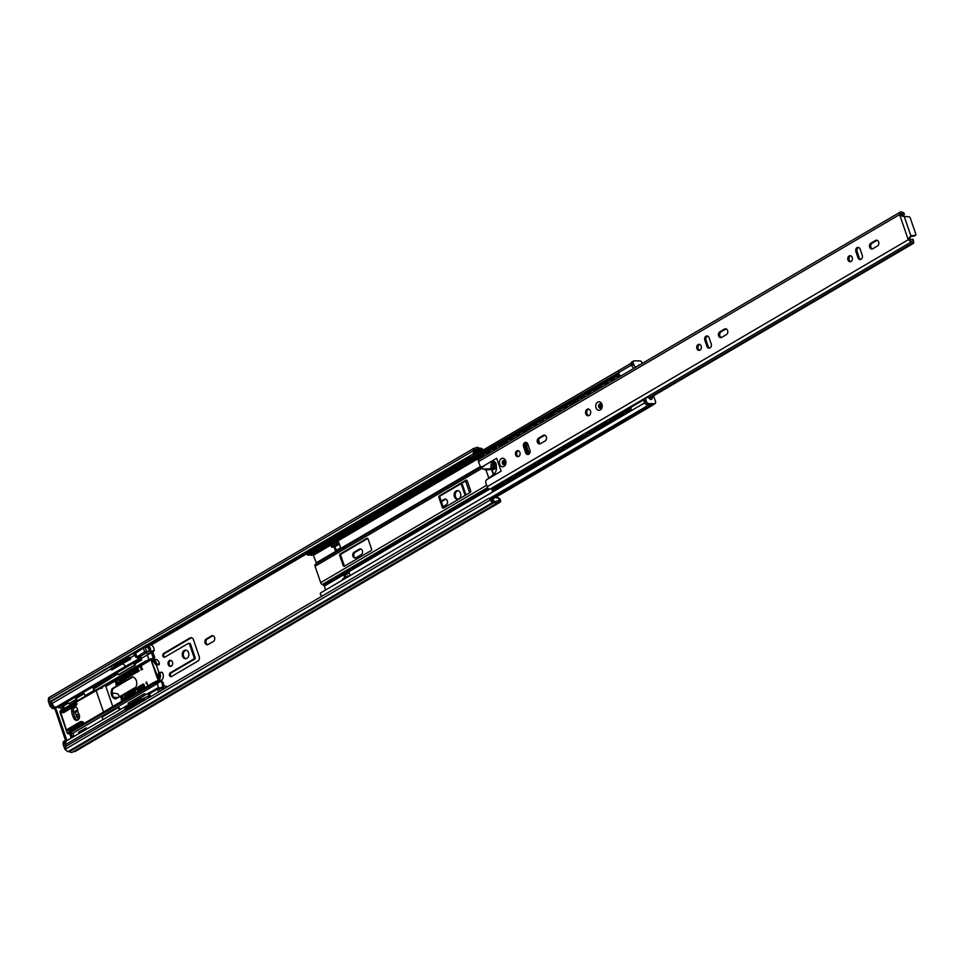 <?xml version="1.0" encoding="UTF-8"?>
<svg xmlns="http://www.w3.org/2000/svg" width="964" height="964" viewBox="0 0 964 964"><rect width="100%" height="100%" fill="white"/><g stroke="black" fill="none" stroke-linecap="round" stroke-linejoin="round"><path stroke-width="1.45" d="M213.369 641.434A3.025 2.326 -89.7 0 0 214.538 637.433A3.025 2.326 -89.7 0 0 212.429 635.65A3.025 2.326 -89.7 0 0 211.465 635.915L206.272 638.963A3.025 2.326 -89.7 0 0 204.946 642.349A3.025 2.326 -89.7 0 0 207.2 644.747A3.025 2.326 -89.7 0 0 208.176 644.482L213.369 641.434M170.857 666.305A3.025 2.326 90.3 0 1 169.266 664.606A3.025 2.326 90.3 0 1 170.893 660.4M172.484 662.099A3.025 2.326 -89.7 0 0 170.375 660.316A3.025 2.326 -89.7 0 0 168.23 664.594A3.025 2.326 -89.7 0 0 170.339 666.377A3.025 2.326 -89.7 0 0 172.484 662.099M186.04 658.689A4.302 3.314 90.3 0 1 183.57 656.207A4.302 3.314 90.3 0 1 186.1 650.182M188.57 652.664A4.302 3.314 -89.7 0 0 185.582 650.122A4.302 3.314 -89.7 0 0 182.533 656.207A4.302 3.314 -89.7 0 0 185.522 658.737A4.302 3.314 -89.7 0 0 188.57 652.664M443.103 506.666L446.175 504.859A3.025 2.326 -89.7 0 0 447.356 500.858A3.025 2.326 -89.7 0 0 445.248 499.075A3.025 2.326 -89.7 0 0 444.271 499.34L441.199 501.147M361.211 554.71A3.025 2.326 -89.7 0 0 362.38 550.697A3.025 2.326 -89.7 0 0 360.271 548.914A3.025 2.326 -89.7 0 0 359.307 549.191L354.113 552.227A3.025 2.326 -89.7 0 0 352.788 555.626A3.025 2.326 -89.7 0 0 355.041 558.023A3.025 2.326 -89.7 0 0 356.017 557.758L361.211 554.71M457.948 499.183A4.302 3.314 90.3 0 1 455.466 496.713A4.302 3.314 90.3 0 1 457.996 490.676M460.479 493.158A4.302 3.314 -89.7 0 0 457.478 490.628A4.302 3.314 -89.7 0 0 454.43 496.701A4.302 3.314 -89.7 0 0 457.43 499.244A4.302 3.314 -89.7 0 0 460.479 493.158M498.991 500.906L497.484 500.894A2.289 1.338 59.6 0 0 497.05 501.003A2.289 1.338 59.6 0 0 496.785 501.244A3.229 1.88 -120.4 0 1 496.424 501.581A3.229 1.88 -120.4 0 1 494.484 501.232A2.289 1.338 59.6 0 0 493.532 500.87L492.447 500.858A1.072 0.627 -120.4 0 1 491.411 499.882L491.122 499.015L490.086 499.015L490.387 499.87A2.687 1.567 59.6 0 0 492.953 502.34L494.315 502.449A4.844 2.82 59.6 0 0 497.243 502.979A4.844 2.82 59.6 0 0 497.786 502.473L499.497 502.377A2.687 1.567 59.6 0 0 500.015 502.244A2.687 1.567 59.6 0 0 500.376 499.93L500.352 499.87A3.494 2.687 -89.7 0 0 497.918 497.81L496.894 497.81A3.494 2.687 90.3 0 1 499.328 499.87L499.34 499.93A1.072 0.627 -120.4 0 1 498.991 500.906M207.718 644.675A3.025 2.326 90.3 0 1 205.935 642.024A3.025 2.326 90.3 0 1 207.308 638.963L212.502 635.927A3.025 2.326 90.3 0 1 212.948 635.722M171.363 676.608A2.024 1.554 90.3 0 1 171.255 672.872L194.583 659.195A1.35 1.036 -89.7 0 0 195.102 657.412L190.535 644.157A1.35 1.036 -89.7 0 0 189.607 643.362L188.57 643.362A1.35 1.036 90.3 0 1 189.498 644.157L194.065 657.4A1.35 1.036 90.3 0 1 193.547 659.183L170.23 672.86A2.024 1.554 -89.7 0 0 171.496 676.547L197.933 661.039A3.362 2.591 -89.7 0 0 199.235 656.58L193.403 639.65A3.362 2.591 -89.7 0 0 191.065 637.674A3.362 2.591 -89.7 0 0 189.98 637.975L163.555 653.484A2.024 1.554 -89.7 0 0 164.82 657.159L188.137 643.482A1.35 1.036 90.3 0 1 188.57 643.362M164.687 657.231A2.024 1.554 90.3 0 1 164.579 653.484L191.017 637.975A3.362 2.591 90.3 0 1 191.583 637.746M465.974 494.942L462.431 484.651A1.35 1.036 -89.7 0 0 461.503 483.868L460.78 483.856M441.367 501.654L445.308 499.352A3.025 2.326 90.3 0 1 445.766 499.159M355.559 557.951A3.025 2.326 90.3 0 1 353.788 555.3A3.025 2.326 90.3 0 1 355.15 552.239L360.343 549.191A3.025 2.326 90.3 0 1 360.789 548.998M497.147 497.81L497.05 496.677A3.494 2.687 -89.7 0 0 497.34 496.327M493.544 500.87L492.881 498.942M460.708 483.904A1.35 1.036 90.3 0 1 461.407 484.651L465.118 495.448M469.649 492.785L465.6 481.036M495.821 497.207L496.424 497.858A3.494 2.687 90.3 0 1 496.894 497.81M73.445 751.595L74.662 751.595A2.687 1.567 59.6 0 0 75.18 751.462L500.015 502.244M494.315 502.449L69.48 751.667A4.844 2.82 59.6 0 0 72.408 752.197L497.243 502.979M65.672 746.787L64.407 743.148L65.178 740.689L63.359 741.617L63.022 743.967L64.769 749.052L67.48 751.583L69.468 751.667L494.05 502.34M490.086 499.015L488.724 498.34L65.769 746.449L65.54 749.088A2.687 1.567 59.6 0 0 68.107 751.559L69.203 751.559M483.145 450.068A2.687 1.567 59.6 0 0 480.867 448.272L479.084 448.152A4.844 2.82 59.6 0 0 476.156 447.621A4.844 2.82 59.6 0 0 475.613 448.127L474.324 448.224A2.687 1.567 59.6 0 0 473.806 448.356A2.687 1.567 59.6 0 0 473.445 450.67L474.77 451.538L474.481 450.682A1.072 0.627 -120.4 0 1 474.83 449.706L475.915 449.706A2.289 1.338 59.6 0 0 476.361 449.598A2.289 1.338 59.6 0 0 476.614 449.357A3.229 1.88 -120.4 0 1 476.975 449.019A3.229 1.88 -120.4 0 1 478.927 449.369A2.289 1.338 59.6 0 0 479.867 449.73L481.373 449.742A1.072 0.627 -120.4 0 1 482.325 450.55M49.477 697.454A2.687 1.567 59.6 0 0 48.959 697.587A2.687 1.567 59.6 0 0 48.598 699.888L48.899 700.756L51.297 701.431L474.252 453.321L50.261 701.431M473.216 453.309L473.734 451.526M474.77 451.538L474.252 453.321M488.724 498.34L491.122 499.015M473.661 453.658A5.266 3.061 -120.4 0 0 474.348 454.249L476.011 454.261M472.794 454.177A6.881 4.001 59.6 0 0 474.083 455.382M469.396 456.165A6.881 4.001 59.6 0 0 470.685 457.382M646.073 403.53L644.241 403.085L320.409 593.041L320.361 594.607A4.808 2.796 59.6 0 0 322.554 595.812M649.158 404.772L489.652 498.34M652.351 404.796A2.434 1.422 59.6 0 0 653.363 404.796A2.434 1.422 59.6 0 0 653.737 404.362M313.083 554.469L316.276 562.783A1.072 0.627 -120.4 0 1 316.168 563.687L315.288 564.35A2.289 1.338 59.6 0 0 315.059 566.266L320.699 582.63A2.289 1.338 59.6 0 0 322.241 584.558L323.591 585.232A1.072 0.627 -120.4 0 1 324.314 586.136L325.603 589.884M339.34 544.082L338.713 542.274L336.255 542.624L331.062 545.672L331.568 547.142L333.893 547.154L339.087 544.118A2.024 1.181 59.6 0 0 339.34 544.082L340.617 547.793L335.424 550.842L334.147 547.118A2.024 1.181 -120.4 0 1 333.893 547.154M350.149 575.484L349.064 572.339L343.871 575.375L344.702 577.785M336.279 550.336L335.002 546.636M631.589 365.007L307.203 554.686L308.372 555.264L618.792 373.164M631.179 363.223L307.251 553.252A4.808 2.796 59.6 0 0 306.456 554.24L307.203 554.686M619.009 373.899L618.286 374.321M614.671 376.442L612.056 377.972M608.441 380.093L605.826 381.636M602.211 383.756L594.692 388.167M591.077 390.287L588.45 391.83M584.847 393.939L582.22 395.481M578.617 397.602L571.086 402.012M567.471 404.133L564.856 405.675M561.241 407.784L558.626 409.326A3.181 3.181 0 0 0 557.65 409.025M555.011 411.447L547.48 415.858M543.865 417.978L541.25 419.521M537.635 421.63L535.02 423.172A3.181 3.181 0 0 0 534.044 422.871M531.405 425.293L523.874 429.703M520.271 431.824L517.644 433.366A3.181 3.181 0 0 0 516.668 433.065M514.041 435.475L511.414 437.017M507.799 439.138L500.28 443.548M496.665 445.669L494.05 447.212A3.181 3.181 0 0 0 493.074 446.91M490.435 449.32L487.82 450.863A3.181 3.181 0 0 0 486.844 450.562M484.205 452.984L310.131 555.095A4.796 2.796 59.6 0 0 312.047 555.071L480.325 456.358M309.396 554.662A3.193 1.856 -120.4 0 1 310.131 555.095M370.971 550.673L344.534 566.181A1.35 1.036 90.3 0 1 343.172 565.507L339.798 555.698A1.35 1.036 90.3 0 1 340.316 553.914L366.754 538.406A1.35 1.036 90.3 0 1 368.115 539.081L371.502 548.902A1.35 1.036 90.3 0 1 370.971 550.673M467.251 480.928L470.625 490.748A1.35 1.036 90.3 0 1 470.107 492.52L443.669 508.028A1.35 1.036 90.3 0 1 442.307 507.353L438.921 497.545A1.35 1.036 90.3 0 1 439.439 495.761L465.877 480.253A1.35 1.036 90.3 0 1 467.251 480.928M528.465 454.381L525.778 446.597A1.35 1.036 90.3 0 1 526.296 444.814L527.766 443.946M631.709 410.315L320.409 593.041M345.558 577.279L344.907 575.388L349.245 572.845M344.63 566.133A1.35 1.036 90.3 0 1 344.208 565.519L340.822 555.698A1.35 1.036 90.3 0 1 341.352 553.926L367.694 538.466M443.765 507.98A1.35 1.036 90.3 0 1 443.332 507.365L439.958 497.545A1.35 1.036 90.3 0 1 440.476 495.773L466.817 480.313M529.296 453.803L526.814 446.597A1.35 1.036 90.3 0 1 527.332 444.814L527.947 444.452M343.871 575.375L344.907 575.388M348.004 576.737L347.751 576.002L349.257 576.002M347.751 576.002L342.557 579.039L342.81 579.786M331.568 547.142L336.761 544.094L339.087 544.118M336.761 544.094L336.255 542.624M585.763 413.785A3.362 2.591 -89.7 0 0 588.1 415.773A3.362 2.591 -89.7 0 0 590.474 411.026A3.362 2.591 -89.7 0 0 588.136 409.037A3.362 2.591 -89.7 0 0 585.763 413.785M588.703 415.677A3.362 2.591 90.3 0 1 586.968 413.797A3.362 2.591 90.3 0 1 588.739 409.134M600.729 408.049A2.217 1.711 90.3 0 1 600.765 404.037M504.437 464.54A2.217 1.711 90.3 0 1 504.461 460.527M546.347 436.909A3.025 2.326 -89.7 0 0 544.238 435.126A3.025 2.326 -89.7 0 0 543.274 435.391L538.551 438.162A3.025 2.326 -89.7 0 0 537.225 441.56A3.025 2.326 -89.7 0 0 539.479 443.958A3.025 2.326 -89.7 0 0 540.455 443.681L545.166 440.922A3.025 2.326 -89.7 0 0 546.347 436.909M544.841 435.234A3.025 2.326 -89.7 0 0 544.479 435.403L539.756 438.174A3.025 2.326 -89.7 0 0 538.382 441.175A3.025 2.326 -89.7 0 0 540.081 443.85M515.656 454.912A3.025 2.326 -89.7 0 0 517.764 456.695A3.025 2.326 -89.7 0 0 519.909 452.417A3.025 2.326 -89.7 0 0 517.801 450.634A3.025 2.326 -89.7 0 0 515.656 454.912M518.403 450.742A3.025 2.326 -89.7 0 0 516.873 454.912A3.025 2.326 -89.7 0 0 518.367 456.599M727.615 330.58A3.025 2.326 -89.7 0 0 725.506 328.796A3.025 2.326 -89.7 0 0 724.53 329.061L719.819 331.833A3.025 2.326 -89.7 0 0 718.481 335.219A3.025 2.326 -89.7 0 0 720.747 337.617A3.025 2.326 -89.7 0 0 721.711 337.352L726.434 334.58A3.025 2.326 -89.7 0 0 727.615 330.58M726.109 328.905A3.025 2.326 -89.7 0 0 725.735 329.073L721.024 331.833A3.025 2.326 -89.7 0 0 719.65 334.833A3.025 2.326 -89.7 0 0 721.349 337.521M696.924 348.57A3.025 2.326 -89.7 0 0 699.033 350.354A3.025 2.326 -89.7 0 0 701.177 346.088A3.025 2.326 -89.7 0 0 699.069 344.305A3.025 2.326 -89.7 0 0 696.924 348.57M699.671 344.413A3.025 2.326 -89.7 0 0 698.129 348.582A3.025 2.326 -89.7 0 0 699.635 350.257M847.983 259.967A3.025 2.326 -89.7 0 0 850.091 261.75A3.025 2.326 -89.7 0 0 852.224 257.472A3.025 2.326 -89.7 0 0 850.128 255.689A3.025 2.326 -89.7 0 0 847.983 259.967M850.694 261.642A3.025 2.326 90.3 0 1 849.188 259.967A3.025 2.326 90.3 0 1 850.73 255.797M878.662 241.964A3.025 2.326 -89.7 0 0 876.553 240.181A3.025 2.326 -89.7 0 0 875.589 240.446L870.866 243.217A3.025 2.326 -89.7 0 0 869.54 246.615A3.025 2.326 -89.7 0 0 871.805 249.013A3.025 2.326 -89.7 0 0 872.769 248.736L877.493 245.977A3.025 2.326 -89.7 0 0 878.662 241.964M872.408 248.905A3.025 2.326 90.3 0 1 870.709 246.23A3.025 2.326 90.3 0 1 872.071 243.229L876.794 240.458A3.025 2.326 90.3 0 1 877.156 240.289M526.32 442.416A3.025 2.326 -89.7 0 0 524.778 446.585L526.886 452.719A3.025 2.326 -89.7 0 0 528.393 454.393M707.588 336.075A3.025 2.326 -89.7 0 0 706.046 340.256L708.154 346.389A3.025 2.326 -89.7 0 0 709.661 348.064M860.719 259.449A3.025 2.326 90.3 0 1 859.213 257.774L857.104 251.64A3.025 2.326 90.3 0 1 858.635 247.471M903.738 214.116L904.461 214.309A5.049 2.94 -120.4 0 1 901.557 213.526L901.738 215.309L902.943 216.298M914.45 235.879A1.35 0.783 -120.4 0 1 914.101 236.084L915.426 235.312L911.534 235.734L909.654 238.337L910.727 240.132A5.049 2.94 -120.4 0 1 911.366 239.506A5.049 2.94 -120.4 0 1 913.101 239.373L913.523 241.084A3.169 1.844 59.6 0 0 912.318 241.133A3.169 1.844 59.6 0 0 911.872 241.59A1.35 0.783 -120.4 0 1 911.486 241.856A2.687 1.567 -120.4 0 1 909.148 240.132L908.245 239.723L899.593 214.574L899.978 213.502A2.687 1.567 -120.4 0 1 900.521 211.935A2.687 1.567 -120.4 0 1 901.135 211.803A1.35 0.783 -120.4 0 1 901.714 212.068A3.169 1.844 59.6 0 0 903.714 212.598L902.882 212.67M494.134 488.591L491.893 488.423A3.169 1.844 59.6 0 0 491.435 488.314M490.218 488.977A1.35 0.783 -120.4 0 1 489.845 489.194A2.687 1.567 -120.4 0 1 487.182 486.736L485.916 483.048A2.687 2.073 -89.7 0 1 486.965 479.494L501.123 471.179L496.689 458.298L482.518 466.612L483.735 466.612M514.246 477.529L515.692 476.674M537.84 463.684L539.298 462.828M561.446 449.839L562.904 448.983M585.052 435.993L586.498 435.138M608.646 422.148L610.104 421.292M649.29 398.301L913.631 243.241L913.523 241.084M512.366 477.891L515.535 476.035M535.972 464.046L539.129 462.19M559.578 450.2L562.735 448.344M583.184 436.355L586.341 434.499M606.778 422.509L609.947 420.653M630.384 408.664L630.998 408.302M648.748 397.891L913.631 242.506M523.572 446.585L525.681 452.719A3.025 2.326 -89.7 0 0 527.79 454.502A3.025 2.326 -89.7 0 0 529.935 450.224L527.826 444.091A3.025 2.326 -89.7 0 0 525.717 442.307A3.025 2.326 -89.7 0 0 523.572 446.585L524.778 446.585M704.841 340.244L706.949 346.377A3.025 2.326 -89.7 0 0 709.058 348.161A3.025 2.326 -89.7 0 0 711.203 343.895L709.082 337.749A3.025 2.326 -89.7 0 0 706.986 335.978A3.025 2.326 -89.7 0 0 704.841 340.244L706.046 340.256M855.899 251.64L858.008 257.774A3.025 2.326 -89.7 0 0 860.117 259.557A3.025 2.326 -89.7 0 0 862.25 255.279L860.141 249.146A3.025 2.326 -89.7 0 0 858.032 247.362A3.025 2.326 -89.7 0 0 855.899 251.64L857.104 251.64M482.205 466.853L481.663 466.841A2.687 2.073 -89.7 0 1 479.795 465.263L478.518 461.575A2.687 1.567 -120.4 0 1 478.879 459.274L900.521 211.935M481.663 466.841A2.687 2.073 -89.7 0 0 482.518 466.612M915.426 235.312A1.35 0.783 59.6 0 0 915.8 234.095L910.293 218.081A1.35 0.783 59.6 0 0 909.076 216.852L904.172 216.31L910.884 235.806L911.534 235.734L910.414 236.385M904.461 214.309L903.714 212.598M899.978 213.502L902.196 216.273L904.172 216.31M910.884 235.806L908.618 238.59L909.148 240.132M914.101 236.084L910.305 236.493M496.291 448.284A2.338 0.627 -19 0 1 495.93 447.537L496.255 448.164L495.93 447.537A3.193 0.856 161 0 1 499.075 445.693A2.338 0.627 -19 0 1 501.762 444.97A2.338 0.627 -19 0 1 502.015 445.693L499.075 445.693M501.34 446.127L500.304 445.79M495.11 449.79L492.845 449.344A3.193 0.856 161 0 0 489.7 451.2L490.025 451.815L489.7 451.2A3.181 3.181 0 0 0 490.531 452.429M488.869 453.442L486.615 453.008A3.193 0.856 161 0 0 483.47 454.851L483.892 455.647M484.494 455.924L483.832 455.598A2.338 0.627 -19 0 1 483.47 454.851L483.795 455.478M507.835 482.012A3.169 0.844 -19 0 1 507.751 481.916A3.169 0.844 -19 0 1 509.474 480.458A3.169 0.844 -19 0 1 512.969 479.554A3.169 0.844 -19 0 1 513.535 479.638M495.376 489.326A3.169 0.844 -19 0 1 495.291 489.23A3.169 0.844 -19 0 1 497.014 487.76A3.169 0.844 -19 0 1 500.509 486.856A3.169 0.844 -19 0 1 501.075 486.953M501.605 485.663A3.169 0.844 -19 0 1 501.521 485.579A3.169 0.844 -19 0 1 503.244 484.109A3.169 0.844 -19 0 1 506.739 483.205A3.169 0.844 -19 0 1 507.305 483.289M488.784 478.036L485.952 469.805M491.965 469.552L493.664 474.457M491.544 469.576L493.315 474.71M516.077 478.144L514.511 478.144A2.687 0.711 161 0 0 510.896 479.241L492.966 489.76A2.687 0.711 161 0 0 492.134 490.64A2.687 0.711 161 0 0 492.797 490.881L494.363 490.881M510.896 479.241L510.691 478.626L492.749 489.146L492.966 489.76M517.114 477.542L514.294 477.529L514.511 478.144M492.134 490.64L491.929 490.037A2.687 0.711 -19 0 1 492.749 489.146M510.691 478.626A2.687 0.711 -19 0 1 514.294 477.529M492.845 449.344A2.338 0.627 -19 0 1 495.532 448.622A2.338 0.627 -19 0 1 495.785 449.344L495.761 449.344A2.241 1.301 59.6 0 0 495.737 449.284L495.677 449.441M502.509 443.295L502.726 443.91A2.687 0.711 161 0 0 499.111 445.007L498.906 444.392A2.687 0.711 -19 0 1 502.509 443.295L506.076 443.32M502.726 443.91L505.04 443.922M499.111 445.007L481.169 455.526A2.687 0.711 161 0 0 480.349 456.418A2.687 0.711 161 0 0 481.012 456.647L483.326 456.659M498.906 444.392L480.964 454.912L481.169 455.526M480.349 456.418L480.144 455.803A2.687 0.711 -19 0 1 480.964 454.912M524.934 432.282L522.681 431.848A3.193 0.856 161 0 0 519.536 433.692L519.957 434.487M520.56 434.764L519.897 434.451A2.338 0.627 -19 0 1 519.536 433.692L519.861 434.318M513.655 438.09A2.338 0.627 -19 0 1 513.306 437.355L513.631 437.969L513.306 437.355A3.193 0.856 161 0 1 516.451 435.499A2.338 0.627 -19 0 1 519.138 434.776A2.338 0.627 -19 0 1 519.379 435.499L519.367 435.499A2.241 1.301 59.6 0 0 519.343 435.427A3.181 3.181 0 0 1 519.355 435.523M518.704 435.945L516.451 435.499M512.474 439.596L510.209 439.162A3.193 0.856 161 0 0 507.064 441.006L507.498 441.801M508.1 442.078L507.438 441.753A2.338 0.627 -19 0 1 507.064 441.006L507.401 441.633M531.441 468.167A3.169 0.844 -19 0 1 531.357 468.07A3.169 0.844 -19 0 1 533.08 466.612A3.169 0.844 -19 0 1 536.574 465.708A3.169 0.844 -19 0 1 537.141 465.793M518.981 475.481A3.169 0.844 -19 0 1 518.897 475.385A3.169 0.844 -19 0 1 520.62 473.914A3.169 0.844 -19 0 1 524.115 473.011A3.169 0.844 -19 0 1 524.681 473.107M525.211 471.818A3.169 0.844 -19 0 1 525.127 471.733A3.169 0.844 -19 0 1 526.85 470.263A3.169 0.844 -19 0 1 530.345 469.36A3.169 0.844 -19 0 1 530.911 469.444M526.754 443.235A2.687 2.073 -89.7 0 0 526.103 443.452L524.729 444.259M527.621 443.621A2.687 2.073 -89.7 0 0 526.537 443.211A2.687 2.073 -89.7 0 0 525.681 443.452L524.85 443.946M539.671 464.299L538.117 464.299A2.687 0.711 161 0 0 534.502 465.395L516.559 475.915A2.687 0.711 161 0 0 515.74 476.794A2.687 0.711 161 0 0 516.403 477.035L517.957 477.035M534.502 465.395L534.285 464.781L516.355 475.3L516.559 475.915M540.708 463.696L537.9 463.684L538.117 464.299M515.74 476.794L515.523 476.192A2.687 0.711 -19 0 1 516.355 475.3M534.285 464.781A2.687 0.711 -19 0 1 537.9 463.684M510.209 439.162A2.338 0.627 -19 0 1 512.908 438.439A2.338 0.627 -19 0 1 513.149 439.162L513.125 439.162A2.241 1.301 59.6 0 0 513.113 439.09L513.041 439.259M522.681 431.848A2.338 0.627 -19 0 1 525.368 431.125A2.338 0.627 -19 0 1 525.609 431.848L523.898 431.944M526.115 429.45L526.32 430.065A2.687 0.711 161 0 0 522.717 431.161L522.5 430.547A2.687 0.711 -19 0 1 526.115 429.45L529.682 429.474M526.32 430.065L528.646 430.077M522.717 431.161L504.774 441.681A2.687 0.711 161 0 0 503.955 442.572A2.687 0.711 161 0 0 504.606 442.801L506.931 442.813M522.5 430.547L504.57 441.066L504.774 441.681M503.955 442.572L503.738 441.958A2.687 0.711 -19 0 1 504.57 441.066M548.54 418.436L546.275 418.002A3.193 0.856 161 0 0 543.13 419.846L543.563 420.641M544.166 420.919L543.503 420.605A2.338 0.627 -19 0 1 543.13 419.846L543.467 420.473M537.261 424.244A2.338 0.627 -19 0 1 536.9 423.509L537.237 424.124L536.9 423.509A3.193 0.856 161 0 1 540.045 421.654A2.338 0.627 -19 0 1 542.744 420.931A2.338 0.627 -19 0 1 542.985 421.654L540.045 421.654M542.31 422.099L541.274 421.762M536.08 425.751L533.815 425.317A3.193 0.856 161 0 0 530.67 427.16L531.007 427.787L530.67 427.16A3.181 3.181 0 0 0 531.513 428.402M555.035 454.321A3.169 0.844 -19 0 1 554.963 454.225A3.169 0.844 -19 0 1 556.686 452.767A3.169 0.844 -19 0 1 560.18 451.863A3.169 0.844 -19 0 1 560.747 451.947M542.575 461.636A3.169 0.844 -19 0 1 542.503 461.539A3.169 0.844 -19 0 1 544.214 460.069A3.169 0.844 -19 0 1 547.709 459.165A3.169 0.844 -19 0 1 548.275 459.262M548.805 457.972A3.169 0.844 -19 0 1 548.733 457.888A3.169 0.844 -19 0 1 550.456 456.418A3.169 0.844 -19 0 1 553.951 455.514A3.169 0.844 -19 0 1 554.517 455.598M538.514 439.933L539.816 443.741M538.382 440.801L539.238 443.283M563.277 450.453L561.711 450.453A2.687 0.711 161 0 0 558.108 451.55L540.165 462.069A2.687 0.711 161 0 0 539.346 462.949A2.687 0.711 161 0 0 539.997 463.19L541.563 463.19M558.108 451.55L557.891 450.935L539.948 461.455L540.165 462.069M564.314 449.851L561.506 449.839L561.711 450.453M539.346 462.949L539.129 462.346A2.687 0.711 -19 0 1 539.948 461.455M557.891 450.935A2.687 0.711 -19 0 1 561.506 449.839M533.815 425.317A2.338 0.627 -19 0 1 536.514 424.594A2.338 0.627 -19 0 1 536.755 425.317L536.731 425.317A2.241 1.301 59.6 0 0 536.707 425.245L536.647 425.413M546.275 418.002A2.338 0.627 -19 0 1 548.974 417.279A2.338 0.627 -19 0 1 549.215 418.002L549.191 418.002A2.241 1.301 59.6 0 0 549.179 417.93L547.504 418.099M549.721 415.604L549.926 416.219A2.687 0.711 161 0 0 546.311 417.316L546.106 416.701A2.687 0.711 -19 0 1 549.721 415.604L553.288 415.629M549.926 416.219L552.252 416.231M546.311 417.316L528.38 427.835A2.687 0.711 161 0 0 527.561 428.727A2.687 0.711 161 0 0 528.212 428.956L530.537 428.968M546.106 416.701L528.164 427.221L528.38 427.835M527.561 428.727L527.344 428.112A2.687 0.711 -19 0 1 528.164 427.221M572.146 404.591L569.881 404.157A3.193 0.856 161 0 0 566.736 406.001L567.073 406.627L566.736 406.001A3.181 3.181 0 0 0 567.579 407.242M565.916 408.254L563.651 407.808A3.193 0.856 161 0 0 560.506 409.664L560.928 410.447M561.542 410.724L560.867 410.411A2.338 0.627 -19 0 1 560.506 409.664L560.831 410.278M559.674 411.905L557.421 411.471A3.193 0.856 161 0 0 554.276 413.315L554.601 413.942L554.276 413.315A3.181 3.181 0 0 0 555.107 414.556M578.641 440.476A3.169 0.844 -19 0 1 578.557 440.379A3.169 0.844 -19 0 1 580.28 438.921A3.169 0.844 -19 0 1 583.774 438.018A3.169 0.844 -19 0 1 584.341 438.102M566.181 447.79A3.169 0.844 -19 0 1 566.097 447.694A3.169 0.844 -19 0 1 567.82 446.224A3.169 0.844 -19 0 1 571.315 445.32A3.169 0.844 -19 0 1 571.881 445.416M572.411 444.127A3.169 0.844 -19 0 1 572.327 444.043A3.169 0.844 -19 0 1 574.05 442.572A3.169 0.844 -19 0 1 577.544 441.669A3.169 0.844 -19 0 1 578.111 441.753M586.883 436.608L585.317 436.608A2.687 0.711 161 0 0 581.702 437.704L563.771 448.224A2.687 0.711 161 0 0 562.94 449.103A2.687 0.711 161 0 0 563.603 449.344L565.169 449.344M581.702 437.704L581.497 437.09L563.554 447.609L563.771 448.224M587.919 436.005L585.1 435.993L585.317 436.608M562.94 449.103L562.735 448.501A2.687 0.711 -19 0 1 563.554 447.609M581.497 437.09A2.687 0.711 -19 0 1 585.1 435.993M563.651 407.808A2.338 0.627 -19 0 1 566.338 407.085A2.338 0.627 -19 0 1 566.591 407.808L564.88 407.917M557.421 411.471A2.338 0.627 -19 0 1 560.108 410.748A2.338 0.627 -19 0 1 560.361 411.471L560.337 411.471A2.241 1.301 59.6 0 0 560.313 411.399A3.181 3.181 0 0 1 560.325 411.495M569.881 404.157A2.338 0.627 -19 0 1 572.568 403.434A2.338 0.627 -19 0 1 572.821 404.157L572.797 404.157A2.241 1.301 59.6 0 0 572.773 404.085A3.181 3.181 0 0 1 572.785 404.181L572.833 404.157M573.315 401.759L573.532 402.374A2.687 0.711 161 0 0 569.917 403.47L569.712 402.856A2.687 0.711 -19 0 1 573.315 401.759L576.882 401.783M573.532 402.374L575.857 402.386M569.917 403.47L551.986 413.99A2.687 0.711 161 0 0 551.155 414.882A2.687 0.711 161 0 0 551.818 415.11L554.143 415.123M569.712 402.856L551.769 413.375L551.986 413.99M551.155 414.882L550.95 414.267A2.687 0.711 -19 0 1 551.769 413.375M595.74 390.745L593.487 390.312A3.193 0.856 161 0 0 590.342 392.155L590.667 392.782L590.342 392.155A3.181 3.181 0 0 0 591.173 393.396M589.51 394.409L587.257 393.963A3.193 0.856 161 0 0 584.112 395.818L584.533 396.602M585.136 396.879L584.473 396.566A2.338 0.627 -19 0 1 584.112 395.818L584.437 396.433M583.28 398.06L581.027 397.626A3.193 0.856 161 0 0 577.882 399.47L578.304 400.265M578.231 400.205A2.338 0.627 -19 0 1 577.882 399.47L578.906 400.542M602.247 426.63A3.169 0.844 -19 0 1 602.163 426.534A3.169 0.844 -19 0 1 603.886 425.076A3.169 0.844 -19 0 1 607.38 424.172A3.169 0.844 -19 0 1 607.947 424.256M589.787 433.945A3.169 0.844 -19 0 1 589.703 433.848A3.169 0.844 -19 0 1 591.426 432.378A3.169 0.844 -19 0 1 594.921 431.474A3.169 0.844 -19 0 1 595.487 431.559M596.017 430.281A3.169 0.844 -19 0 1 595.933 430.197A3.169 0.844 -19 0 1 597.656 428.727A3.169 0.844 -19 0 1 601.15 427.823A3.169 0.844 -19 0 1 601.717 427.908M600.837 407.965L599.897 405.229M610.489 422.762L608.923 422.75A2.687 0.711 161 0 0 605.308 423.859L587.365 434.378A2.687 0.711 161 0 0 586.546 435.258A2.687 0.711 161 0 0 587.209 435.499L588.775 435.499M605.308 423.859L605.091 423.244L587.16 433.764L587.365 434.378M611.513 422.16L608.706 422.148L608.923 422.75M586.546 435.258L586.341 434.644A2.687 0.711 -19 0 1 587.16 433.764M605.091 423.244A2.687 0.711 -19 0 1 608.706 422.148M587.257 393.963A2.338 0.627 -19 0 1 589.944 393.24A2.338 0.627 -19 0 1 590.185 393.963L590.173 393.963A2.241 1.301 59.6 0 0 590.149 393.89L588.474 394.071M581.027 397.626A2.338 0.627 -19 0 1 583.714 396.903A2.338 0.627 -19 0 1 583.955 397.626L582.244 397.722M593.487 390.312A2.338 0.627 -19 0 1 596.174 389.589A2.338 0.627 -19 0 1 596.427 390.312L596.403 390.312A2.241 1.301 59.6 0 0 596.379 390.239A3.181 3.181 0 0 1 596.391 390.336M596.921 387.914L597.138 388.528A2.687 0.711 161 0 0 593.523 389.625L593.306 389.01A2.687 0.711 -19 0 1 596.921 387.914L600.488 387.938M597.138 388.528L599.451 388.54M593.523 389.625L575.58 400.144A2.687 0.711 161 0 0 574.761 401.036A2.687 0.711 161 0 0 575.424 401.265L577.737 401.277M593.306 389.01L575.375 399.53L575.58 400.144M574.761 401.036L574.544 400.422A2.687 0.711 -19 0 1 575.375 399.53M614.972 379.382L614.309 379.057A2.338 0.627 -19 0 1 613.935 378.31L614.273 378.936L613.935 378.31A3.193 0.856 161 0 1 617.081 376.466A2.338 0.627 -19 0 1 619.78 375.743A2.338 0.627 -19 0 1 620.021 376.466L617.081 376.466M619.346 376.9L618.31 376.562M613.116 380.551L610.851 380.117A3.193 0.856 161 0 0 607.706 381.973L608.043 382.588L607.706 381.973A3.181 3.181 0 0 0 608.549 383.202M601.801 386.275L601.849 386.371A2.338 0.627 -19 0 1 601.476 385.624L601.813 386.251L601.476 385.624A3.193 0.856 161 0 1 604.621 383.78A2.338 0.627 -19 0 1 607.32 383.057A2.338 0.627 -19 0 1 607.561 383.78L607.537 383.78A2.241 1.301 59.6 0 0 607.525 383.708L604.621 383.78M606.886 384.214L605.85 383.877M625.853 412.785A3.169 0.844 -19 0 1 625.769 412.688A3.169 0.844 -19 0 1 627.492 411.23A3.169 0.844 -19 0 1 630.986 410.327A3.169 0.844 -19 0 1 631.553 410.411M613.381 420.099A3.169 0.844 -19 0 1 613.309 420.003A3.169 0.844 -19 0 1 615.032 418.533A3.169 0.844 -19 0 1 618.526 417.629A3.169 0.844 -19 0 1 619.093 417.713M619.611 416.436A3.169 0.844 -19 0 1 619.539 416.352A3.169 0.844 -19 0 1 621.262 414.882A3.169 0.844 -19 0 1 624.756 413.978A3.169 0.844 -19 0 1 625.323 414.062M631.131 409.122A2.687 0.711 161 0 0 628.914 410.013L610.971 420.533A2.687 0.711 161 0 0 610.152 421.413A2.687 0.711 161 0 0 610.802 421.654L612.369 421.654M628.914 410.013L628.697 409.399L610.766 419.918L610.971 420.533M610.152 421.413L609.935 420.798A2.687 0.711 -19 0 1 610.766 419.918M628.697 409.399A2.687 0.711 -19 0 1 631.01 408.483M610.851 380.117A2.338 0.627 -19 0 1 613.55 379.394A2.338 0.627 -19 0 1 613.791 380.117L613.767 380.117A2.241 1.301 59.6 0 0 613.755 380.045A3.181 3.181 0 0 1 613.767 380.141L613.803 380.117M619.527 374.839A2.687 0.711 161 0 0 617.129 375.779L599.186 386.299A2.687 0.711 161 0 0 598.367 387.191A2.687 0.711 161 0 0 599.018 387.42L601.343 387.432M617.129 375.779L616.912 375.165L598.969 385.684L599.186 386.299M616.912 375.165A2.687 0.711 -19 0 1 619.177 374.261M598.367 387.191L598.15 386.576A2.687 0.711 -19 0 1 598.969 385.684M315.782 548.251L319.168 545.961M469.661 457.984L465.106 460.659M458.864 463.901A4.507 1.205 -19 0 1 460.129 462.118A4.507 1.205 -19 0 1 464.937 460.443L469.504 457.767L467.444 457.755L313.553 548.022L315.614 548.034M78.843 713.938A3.916 3.013 90.3 0 1 77.759 720.012A3.916 3.013 90.3 0 1 76.505 720.361A3.916 3.013 90.3 0 1 74.216 718.951A14.894 11.448 90.3 0 1 71.637 710.902A3.916 3.013 90.3 0 1 73.3 706.998L73.505 706.877A3.916 3.013 90.3 0 1 74.65 706.588A3.916 3.013 90.3 0 1 77.614 710.106A7.073 5.435 90.3 0 0 78.843 713.938M67.757 730.037L67.793 729.121L80.229 721.819M154.361 659.376L153.638 657.255L154.614 657.255L153.854 659.171M159.373 664.027A5.254 4.037 -89.7 0 0 155.312 659.364L152.505 659.424A5.169 3.977 90.3 0 1 156.505 664.027L159.373 664.027L158.976 664.774L155.529 664.389M158.831 672.354L156.216 664.75M162.277 672.45L159.422 672.486A5.169 3.977 90.3 0 1 158.554 680.355L161.566 680.295A5.254 4.037 -89.7 0 0 162.277 672.45L158.927 672.764C160.373 675.619 160.048 678.078 157.939 680.15L158.204 680.933L156.493 681.199L158.204 680.933M164.591 686.235L161.566 680.295M145.407 645.579L146.588 647.386L148.613 647.483M151.902 659.484L153.589 658.954L150.999 651.435L146.48 651.315A1.374 1.024 91.5 0 1 145.95 653.134L150.408 653.243L150.999 651.435M152.589 651.387L154.614 657.255M152.854 660.762L152.384 660.75A3.844 2.952 90.3 0 1 152.637 660.75A3.844 2.952 90.3 0 1 155.493 664.172L152.107 660.34L152.119 661.316L154.132 661.376M158.59 678.523L151.577 661.485L157.506 678.716L158.518 678.957L158.638 673.342A3.844 2.952 90.3 0 1 158.554 678.668M163 686.272L161.133 680.837L159.06 680.283M163.302 682.488L161.699 681.97M62.491 709.516L63.564 706.118L68.083 703.13L66.323 703.118L67.781 702.262L68.854 703.72L75.915 699.575L75.782 697.562L83.675 692.935L85.157 695.634L93.653 690.658L93.086 687.416L117.379 673.161L118.439 674.631L134.273 665.341L134.141 663.328L137.322 662.509M76.662 698.093L83.976 693.803M93.894 688.874L117.68 674.029M135.117 663.798L141.672 659.954L141.009 658.051M146.588 647.386L147.179 646.434A3.808 2.916 90.3 0 1 149.504 650.555L146.974 646.025L146.588 647.386L147.179 646.434M146.058 646.615L146.974 646.025M148.89 659.521L147.311 654.93L150.408 653.243M152.866 658.605L151.444 658.653M112.752 706.455L105.835 686.392L149.468 660.798L150.758 659.292L151.42 659.641A5.169 3.977 90.3 0 1 152.505 659.424L151.324 659.665M155.927 664.063L156.24 664.63L155.927 664.063C155.264 660.75 153.625 659.436 151.047 660.123L151.42 659.641M158.554 680.355L157.939 680.15M160.169 691.08L159.301 688.561L157.481 689.115A1.374 0.795 -120.4 0 1 157.915 687.874A1.374 1.048 87.3 0 1 158.301 687.754L158.301 687.754A1.374 1.048 87.3 0 1 159.301 688.561L162.832 688.392M158.602 687.742L157.216 683.717L161.133 680.837M73.987 736.424L72.878 733.182L157.216 683.717M71.71 736.303L72.818 737.111L70.878 733.893M75.493 706.757A3.916 3.013 -89.7 0 0 73.324 710.914A14.894 11.448 -89.7 0 0 75.915 718.963A3.916 3.013 -89.7 0 0 77.361 720.204M115.825 698.888A6.712 5.157 90.3 0 1 113.174 688.537L132.887 676.969M64.347 708.419L63.564 706.118M140.744 657.279L142.142 657.966L147.311 654.93M141.672 658.087L138.045 657.761A1.374 1.048 92.8 0 1 137.575 657.882L141.672 658.087M157.506 678.716L158.518 678.957M152.107 660.34L151.577 661.485M121.705 699.358L121.862 696.309L120.355 697.093L121.44 697.032M122.91 699.225L121.295 700.081L122.91 699.225L121.524 699.466L121.693 696.309M118.054 683.006L117.03 680.536L117.68 683.705L119.126 682.476L117.909 683.078L117.03 680.536M117.68 683.705L119.271 682.874M129.562 676.595L130.863 675.644L130.152 673.703L129.164 673.571L129.333 676.391L130.682 675.644L129.417 673.462M132.261 676.836L112.113 688.658A6.555 5.037 -89.7 0 0 115.644 698.972A6.555 5.037 -89.7 0 0 115.668 698.984L135.816 687.163A6.555 5.037 -89.7 0 0 132.261 676.836M135.418 691.887L134.912 688.79L134.237 689.899L135.743 691.694L134.743 688.79M134.37 690.272L134.815 689.621M136.032 689.296L136.298 688.645L137.575 690.73L136.575 687.826L136.032 689.296L136.478 688.645M140.587 688.537L139.551 688.525L140.901 688.489L139.9 685.862L139.117 687.175L139.828 686.308L140.599 688.224L139.816 688.284M139.117 687.175L139.997 686.308M140.009 688.995L141.118 687.802L140.443 686.067L139.443 686.031M143.202 687.091L144.504 686.139L143.793 684.187L142.817 684.066L142.973 686.874L144.335 686.139L143.058 683.958M145.998 683.452L146.263 682.801L147.54 684.874L146.54 681.97L145.998 683.452L146.444 682.801M137.141 671.197L136.093 669.51L135.84 672.39L137.334 672.269L136.334 669.365M137.033 672.45L137.587 671.426M135.84 672.39L136.84 671.908M132.972 672.571L132.707 674.39L134.056 673.523L132.779 672.739L132.936 671.354M133.116 674.643L134.225 673.523L132.779 672.739M131.309 673.547L131.056 675.366L132.393 674.499L131.116 673.716L131.285 672.33M131.453 675.619L132.562 674.499L131.116 673.716M135.237 673.173L134.213 673.161L135.562 673.125L134.55 670.498L133.779 671.812L134.49 670.944L135.261 672.86L134.478 672.932M133.779 671.812L134.659 670.944M134.659 673.631L135.779 672.438L135.105 670.703L134.104 670.667M137.635 671.51L139.117 671.113L138.177 668.606L137.081 669.173L137.43 671.462M137.864 671.727L138.949 671.113L138.599 669.86M142.286 688.019L142.009 685.187L141.166 685.006L140.684 686.139L142.286 688.019L142.347 685.537L141.527 684.922M139.165 688.513L138.117 686.814L137.864 689.706L139.358 689.573L138.358 686.669M139.045 689.766L139.322 688.417M137.864 689.706L138.864 689.224M124.609 695.863L125.103 695.104M125.38 697.43L125.055 694.622M124.127 695.984L124.922 694.646M124.934 695.104L124.898 698.057L126.417 697.273L125.212 697.43L125.513 695.237L124.754 694.646M127.935 693.911L128.429 693.152M128.706 695.478L129.007 693.285L128.248 692.694L128.525 695.478L129.441 694.948M128.248 693.152L128.224 696.116L129.742 695.321M131.261 691.971L131.743 691.2M132.02 693.538L132.321 691.345L131.562 690.742L131.851 693.526L132.767 692.996M131.574 691.2L131.55 694.164L133.068 693.369M128.296 677.535L128.983 675.812L128.224 674.499L127.224 674.896L127.838 677.343L128.947 676.668L127.561 674.499M124.043 677.837L124.32 677.186L125.597 679.259L124.597 676.354L124.043 677.837L124.489 677.186M121.693 681.44L122.344 679.704L121.585 678.403L120.572 678.801L121.199 681.235L122.308 680.56L120.91 678.391M119.271 680.5L119.765 679.741M120.042 682.066L120.343 679.873L119.584 679.283L119.861 682.066L120.777 681.536M119.584 679.741L119.56 682.693L121.078 681.909M122.597 678.548L123.079 677.788M123.356 680.114L123.657 677.921L122.898 677.331L123.187 680.114L124.103 679.584M122.91 677.788L122.886 680.753L124.404 679.957M126.935 678.041L125.91 678.041L127.248 677.993L126.248 675.366L125.477 676.692L126.176 675.812L126.959 677.74L126.176 677.8M125.477 676.692L126.356 675.812M126.356 678.511L127.477 677.318L126.79 675.571L125.802 675.535M133.671 692.899L134.321 691.176L133.562 689.863L132.562 690.26L133.177 692.706L134.285 692.031L132.899 689.863M129.598 692.935L130.08 692.176M130.369 694.502L130.658 692.321L129.899 691.718L130.188 694.502L131.104 693.972M129.911 692.176L129.887 695.14L131.405 694.345M126.995 696.803L127.682 695.068L126.923 693.767L125.923 694.164L126.537 696.598L127.646 695.924L126.26 693.755M116.367 683.994L116.524 680.946L115.017 681.729L116.102 681.669M117.572 683.862L115.945 684.717L117.572 683.862L116.174 684.103L116.343 680.946M123.392 698.358L122.38 695.9L123.018 699.057L124.464 697.84L123.247 698.442L122.38 695.9M123.018 699.057L124.609 698.237M142.226 669.414L141.166 666.57L141.178 667.775L140.129 667.184L141.13 668.233L141.057 670.101L141.431 668.51L142.588 669.209L141.648 668.028M141.057 670.101L141.6 668.703M141.178 667.57L140.491 666.968M156.493 681.199L153.216 682.729L153.722 683.994L68.432 733.64L72.878 733.182M112.113 688.658L113.174 688.537M154.144 650.724L150.01 651.303L153.541 651.423L154.144 650.724A5.254 4.037 -89.7 0 0 150.083 644.94L147.516 644.988M135.37 653.303L143.359 648.097L144.66 651.869L146.48 651.315L145.178 647.531L143.214 647.519M150.155 658.942L145.733 661.569L150.758 659.292M145.6 661.135L99.557 688.645L145.721 661.027L153.083 658.545M99.545 688.139L96.051 690.357L103.522 712.047L153.071 682.849M60.419 712.516L60.515 710.709M102.244 688.103L99.569 688.67L145.733 661.569L146.251 662.292L105.835 686.392M99.569 688.67L60.31 711.324L67.468 732.977L68.42 733.652L67.468 732.977M158.204 681.909L159.241 680.801L157.698 681.211L153.216 683.295L157.674 681.138L158.204 681.909L153.722 683.994L153.168 682.753L109.281 708.54M121.295 700.081L121.452 696.924L120.488 697.49M137.575 690.73L136.406 687.814M147.54 684.874L146.371 681.97M138.286 669.872L137.719 668.594M124.862 695.14L124.44 695.863M124.898 698.057L126.248 697.273M128.188 693.2L127.766 693.911M127.441 694.032L128.067 692.694M128.224 696.116L129.574 695.321M131.502 691.248L131.08 691.959M130.767 692.08L131.393 690.742M131.55 694.164L132.887 693.369M125.597 679.259L124.416 676.354M119.524 679.777L119.102 680.5M118.777 680.62L119.403 679.283M119.56 682.693L120.91 681.909M122.838 677.837L122.416 678.548M122.103 678.668L122.729 677.331M122.886 680.753L124.223 679.957M129.851 692.224L129.429 692.935M129.104 693.056L129.73 691.718M129.887 695.14L131.225 694.345M115.945 684.717L116.114 681.56L115.15 682.126M141.479 668.028L141.539 666.353M167.025 687.055A5.254 4.037 -89.7 0 0 166.411 686.344L165.82 686.272M104.112 712.709L103.522 712.047L67.781 733.014L68.42 733.652L67.781 733.014M107.631 711.034L107.04 710.372L153.216 683.271L107.028 710.348M61.648 712.312L61.72 711.058L74.843 703.672L77.06 703.925L75.228 704.636A1.326 1.012 90.3 0 1 74.746 705.226L61.72 712.263L63.588 712.697L73.3 706.998M73.505 706.877L76.746 704.66M74.915 703.889L75.228 704.636L74.903 703.322L77.06 703.925M83.374 722.265L81.289 722.398L68.107 730.134L69.974 730.567L69.275 730.23L69.974 730.567L83.205 722.807L83.278 722L81.133 721.711L83.278 722M147.335 645.097A5.157 3.964 90.3 0 1 150.541 650.688L146.733 645.446M145.178 647.531L145.636 646.278A1.374 1.036 -92 0 0 145.576 646.121M153.216 682.729L157.012 680.921M130.007 675.125L130.068 676.186M129.562 673.872L129.742 674.752M142.744 685.018L143.202 684.368L143.395 685.247M143.202 684.368L142.913 685.018M143.142 686.332L143.829 686.501L143.66 685.621L143.72 686.681M143.66 685.621L143.311 686.332M136.683 671.462L136.273 670.245L136.057 671.836L136.683 671.462M133.502 672.908L133.442 674.161L133.321 672.908L132.779 673.39L133.442 674.161M131.839 673.884L131.779 675.125L131.658 673.884L131.128 674.366L131.779 675.125M137.406 669.655L137.864 669.004L138.045 669.884M137.864 669.004L137.575 669.655M137.804 670.968L138.491 671.137L138.31 670.257L138.382 671.318M138.31 670.257L137.972 670.968M141.13 686.332L141.816 686.356L141.551 685.404L141.13 686.332L141.816 686.561M141.551 685.404L141.298 686.332M138.708 688.778L138.286 687.561L138.069 689.152L138.708 688.778M127.573 675.945L128.513 676.981L127.983 674.957L127.573 675.945L128.513 676.981M127.983 674.957L127.742 675.945M120.934 679.849L121.874 680.885L121.344 678.849L120.934 679.849L121.874 680.885M121.344 678.849L121.103 679.849M132.912 691.309L133.851 692.345L133.321 690.32L132.912 691.309L133.851 692.345M133.321 690.32L133.092 691.309M126.272 695.213L127.212 696.249L126.682 694.213L127.103 696.345M126.682 694.213L126.441 695.213M163.699 689.007L162.398 686.742L162.229 687.501A3.808 2.916 90.3 0 1 163.265 689.26M136.394 670.607L136.237 671.727M138.418 687.922L138.262 689.043M63.443 712.733L61.6 712.396L61.72 711.058L74.903 703.322L76.602 703.226M76.252 705.262L74.361 704.841L61.72 712.263L61.66 711.408M68.107 730.134L67.793 729.121L80.361 721.747A1.326 1.012 90.3 0 1 81.133 721.711L81.265 722.349M139.9 658.002A4.169 2.434 -120.4 0 1 139.804 658.063A4.169 2.434 -120.4 0 1 139.009 658.267A4.169 2.434 -120.4 0 1 137.732 657.894M136.201 656.568A4.169 2.434 -120.4 0 1 134.731 652.483M141.575 659.677L135.864 657.267L134.321 652.724M129.815 655.363L130.682 654.881A2.747 1.518 60.4 0 0 130.682 654.881L133.49 653.279L135.864 657.267M127.405 660.183L126.85 658.581L124.091 660.003L110.824 669.811L110.703 668.932L123.995 660.581L130.297 657.544L130.73 658.352L124.055 660.738L124.633 661.352L130.357 659.292L130.73 658.352M130.357 659.292L122.585 663.654L125.802 666.22L138.575 658.99M50.682 701.431L54.466 707.419L58.346 707.142L140.286 659.075M140.479 659.617L135.599 662.473M63.528 706.154L60.804 707.757L61.6 710.034M102.642 683.211L97.015 687.043M121.307 660.364L121.681 661.412M129.224 657.508L114.21 665.991L114.873 667.522L124.633 661.352M122.585 663.654L112.33 669.667L114.873 667.522M110.824 669.811L112.33 669.667M58.346 707.142L66.323 703.118L67.854 703.262M55.334 706.901L66.926 740.569L66.022 741.087L65.54 744.594L124.778 709.829L124.416 709.275L132.201 703.612L124.416 709.275M71.24 738.038L69.806 733.893L68.432 733.785M67.613 733.255L68.287 733.881M60.804 707.757L58.539 707.684M78.964 696.743L77.24 696.707M83.748 693.935L82.217 693.791L83.94 693.815M96.87 686.597L94.556 686.549M117.451 674.161L115.921 674.017L117.644 674.053M93.845 688.742L96.978 686.91M78.325 719.578L77.433 716.975M54.466 707.419L53.839 707.757L51.345 705.202L50.008 701.298M114.114 666.076L118.343 663.377L118.885 664.726M112.161 667.437L110.703 668.932M85.555 695.598L93.388 691.188L93.906 689.778M69.251 703.696L76.65 699.527L76.481 697.575L75.782 697.562M118.97 674.595L135.129 665.281L134.96 663.34L134.141 663.328M93.086 687.416L94.207 689.79M73.481 712.312L77.602 709.902M112.21 693.116A38.331 29.45 90.3 0 1 117.56 693.875A2.097 1.615 90.3 0 1 118.367 697.394M117.319 698.02A2.097 1.615 90.3 0 1 116.909 697.972A34.138 26.233 -89.7 0 0 113.848 697.418M78.771 713.806L76.457 715.155L77.06 716.915L76.361 716.577M79.53 716.83L77.06 716.915L79.458 715.517M144.383 698.466L132.164 704.347L124.814 709.938L126.645 709.516L132.743 704.961L132.104 704.19L137.852 700.816L148.287 696.249L148.492 693.935L150.372 692.224M65.576 740.677L54.599 707.817M65.178 740.689L66.058 741.075L150.023 692.236M78.674 713.649L76.517 715.119M73.529 712.589L75.312 712.601L76.18 715.119M49.068 698.466L48.2 700.936L49.947 706.022L52.478 708.552L54.55 708.697M117.873 697.695L113.764 697.309M113.005 693.152L112.222 693.2M77.759 711.155L75.312 712.601M149.312 694.634L149.757 697.189M145.01 694.899L144.094 693.875L128.26 703.166L128.212 704.612M145.588 694.562L144.094 693.875M119.452 709.745L118.162 707.612L102.329 716.903L102.69 719.578M120.03 709.408L119.536 707.974L118.162 707.612M86.615 729.013L85.748 728.109L78.674 732.254L78.614 733.7M87.194 728.676L85.748 728.109M137.274 699.503L135.791 701.997M119.536 707.974L118.921 707.672L119.536 707.974M87.121 728.471L86.507 728.169L87.121 728.471M136.635 704.877L136.286 703.853L144.443 698.635M126.645 709.516L136.286 703.853M66.106 746.256L65.54 744.594M638.337 365.73A2.687 1.567 59.6 0 0 638.337 365.645A1.35 0.783 -120.4 0 1 639.18 365.079L639.337 365.139M649.784 398.879A2.687 1.567 59.6 0 0 647.832 397.59L646.796 397.578A2.687 1.567 59.6 0 0 646.278 397.71A2.687 1.567 59.6 0 0 645.916 400.024L646.326 401.193A2.687 1.567 59.6 0 0 648.893 403.651L654.58 403.687A2.687 1.567 59.6 0 0 655.098 403.555A2.687 1.567 59.6 0 0 655.448 401.253L654.038 397.132L651.712 397.12L652.17 398.795L651.013 399.458A1.35 0.783 -120.4 0 1 649.784 398.879M642.398 363.344L642.398 363.332A2.687 1.567 59.6 0 0 639.831 360.873L634.143 360.837A2.687 1.567 59.6 0 0 633.625 360.97A2.687 1.567 59.6 0 0 633.264 363.283L633.673 364.44A2.687 1.567 59.6 0 0 636.24 366.91L634.433 368.019M634.348 368.019A2.687 1.567 -120.4 0 1 631.781 365.549L633.673 364.44M633.264 363.283L631.384 364.392L631.781 365.549M631.384 364.392A2.687 1.567 -120.4 0 1 631.745 362.078L633.625 360.97M655.098 403.555L653.206 404.663A2.687 1.567 -120.4 0 1 652.688 404.796L654.58 403.687M648.893 403.651L647.001 404.76L652.688 404.796M647.001 404.76A2.687 1.567 -120.4 0 1 644.434 402.301L646.326 401.193M645.916 400.024L644.036 401.132L644.434 402.301M644.036 401.132A2.687 1.567 -120.4 0 1 644.398 398.819L646.278 397.71M631.757 410.399A2.687 1.567 -120.4 0 1 631.553 406.965L643.856 399.747M620.828 375.996A2.687 1.567 -120.4 0 1 618.888 371.863M652.676 396.469A1.35 1.036 90.3 0 1 654.038 397.132M481.88 467.034L482.928 469.119L490.772 468.769L491.062 465.275A3.362 2.591 90.3 0 1 493.664 461.575A3.362 2.591 90.3 0 1 496.002 463.551A3.362 2.591 90.3 0 1 496.219 464.6L496.424 467.359A7.399 5.688 90.3 0 1 493.544 474.541L486.446 479.927M494.52 461.768A3.362 2.591 -89.7 0 0 492.785 465.287L492.496 468.781L482.928 469.119M484.326 469.131L484.88 469.793L493.978 469.468A1.35 1.036 -89.7 0 0 494.978 467.986L494.773 465.226A2.687 2.073 90.3 0 1 495.629 462.768M486.35 469.805L492.508 469.456A1.35 1.036 -89.7 0 0 493.508 467.974L493.303 465.214A2.687 2.073 90.3 0 1 495.219 462.262M499.328 499.87L500.352 499.87M499.34 499.93L497.689 500.894M306.673 553.806L151.095 645.085M499.497 502.377L74.662 751.595M473.445 450.67L48.598 699.888M474.445 450.574L475.915 449.706M474.674 451.863L478.927 449.369M479.867 449.73L474.348 452.972M481.373 449.742L474.071 454.032M313.83 548.022L148.577 644.964M496.785 501.244L495.954 501.738M490.387 499.87L65.54 749.088M492.953 502.34L68.107 751.559M354.113 552.227L355.15 552.239M359.307 549.191L360.343 549.191M444.271 499.34L445.308 499.352M461.407 484.651L462.431 484.651M170.23 672.86L171.255 672.872M189.98 637.975L191.017 637.975M163.555 653.484L164.579 653.484M189.498 644.157L190.535 644.157M194.065 657.4L195.102 657.412M193.547 659.183L194.583 659.195M206.272 638.963L207.308 638.963M211.465 635.915L212.502 635.927M651.387 404.796L490.929 498.918M599.584 387.42L598.728 387.926M575.99 401.265L575.134 401.771M552.384 415.11L551.529 415.617M528.778 428.956L527.923 429.462M505.184 442.801L504.329 443.307M481.578 456.647L313.649 555.156M480.554 466.419L316.276 562.783M338.099 542.636L338.713 542.274M489.592 489.182L324.314 586.136M487.579 487.567L322.241 584.558M486.675 485.266L320.699 582.63M488.387 488.567L323.591 585.232M481.313 466.805L316.168 563.687M481.518 466.841L315.288 564.35M482.277 468.179L315.059 566.266M526.296 444.814L527.332 444.814M525.778 446.597L526.814 446.597M465.877 480.253L466.733 480.265M439.439 495.761L440.476 495.773M438.921 497.545L439.958 497.545M442.307 507.353L443.332 507.365M343.172 565.507L344.208 565.519M366.754 538.406L367.609 538.418M340.316 553.914L341.352 553.926M339.798 555.698L340.822 555.698M600.283 403.82A2.217 1.711 -89.7 0 0 600.259 408.266L601.331 404.952L600.283 403.82M596.005 407.784A4.242 3.254 90.3 0 1 597.644 402.169A4.242 3.254 90.3 0 1 601.946 404.29A4.242 3.254 90.3 0 1 600.307 409.905A4.242 3.254 90.3 0 1 596.005 407.784M503.991 460.31A2.217 1.711 -89.7 0 0 503.955 464.756L505.04 461.443L503.991 460.31M499.701 464.274A4.242 3.254 90.3 0 1 501.352 458.659A4.242 3.254 90.3 0 1 505.654 460.78A4.242 3.254 90.3 0 1 504.015 466.395A4.242 3.254 90.3 0 1 499.701 464.274M544.479 435.403L543.274 435.391M725.735 329.073L724.53 329.061M876.794 240.458L875.589 240.446M489.845 489.194L911.486 241.856M487.182 486.736L908.245 239.723M478.518 461.575L899.593 214.574M900.509 215.044L901.677 215.177M909.703 238.47L908.618 238.59M872.071 243.229L870.866 243.217M859.213 257.774L858.008 257.774M721.024 331.833L719.819 331.833M708.154 346.389L706.949 346.377M539.756 438.174L538.551 438.162M526.886 452.719L525.681 452.719M486.615 453.008A2.338 0.627 -19 0 1 489.302 452.285A2.338 0.627 -19 0 1 489.555 453.008A3.181 3.181 0 0 0 489.495 452.935L487.844 453.104M490.724 452.261L490.122 451.983M495.677 449.417L494.074 449.453M496.966 448.609L496.352 448.332M490.049 451.935A2.338 0.627 -19 0 1 489.7 451.2M513.041 439.223L511.438 439.259M514.33 438.415L513.728 438.138M519.283 435.571L517.668 435.608M531.706 428.233L531.104 427.956M536.647 425.377L535.044 425.413M537.936 424.57L537.334 424.293M531.031 427.896A2.338 0.627 -19 0 1 530.67 427.16M555.3 414.387L554.698 414.11M560.253 411.532L558.65 411.568M567.772 407.073L567.169 406.796M572.712 404.229L571.11 404.253M554.625 414.05A2.338 0.627 -19 0 1 554.276 413.315M567.097 406.748A2.338 0.627 -19 0 1 566.736 406.001M591.366 393.228L590.763 392.951M596.318 390.384L594.716 390.408M590.691 392.902A2.338 0.627 -19 0 1 590.342 392.155M602.512 386.685L601.91 386.419M608.742 383.033L608.139 382.756M613.682 380.19L612.08 380.226M608.067 382.708A2.338 0.627 -19 0 1 607.706 381.973M319.277 546.202A4.374 1.169 -19 0 1 319.204 546.082L315.746 548.167M354.21 525.705A4.374 1.169 -19 0 1 354.137 525.597L325.374 542.624M319.132 545.865A4.507 1.205 -19 0 1 320.397 544.082A4.507 1.205 -19 0 1 325.217 542.407L325.193 542.587A4.374 1.169 161 0 0 320.928 543.997A4.374 1.169 161 0 0 319.084 545.72A4.374 1.169 161 0 0 319.204 545.877M325.242 542.708L354.101 525.464M389.082 505.136L360.307 522.127M354.065 525.38A4.507 1.205 -19 0 1 355.33 523.597A4.507 1.205 -19 0 1 360.15 521.922L360.126 522.09A4.374 1.169 161 0 0 355.861 523.5A4.374 1.169 161 0 0 354.017 525.223A4.374 1.169 161 0 0 354.137 525.392M360.174 522.211L389.022 504.979M424.015 484.651L395.24 501.642M458.948 464.154L430.173 481.144M423.931 484.398A4.507 1.205 -19 0 1 425.196 482.615A4.507 1.205 -19 0 1 430.004 480.94L429.992 481.108A4.374 1.169 161 0 0 425.727 482.518A4.374 1.169 161 0 0 423.871 484.241A4.374 1.169 161 0 0 423.991 484.398M430.028 481.229L458.888 463.997M388.998 504.883A4.507 1.205 -19 0 1 390.263 503.1A4.507 1.205 -19 0 1 395.083 501.425L395.059 501.605A4.374 1.169 161 0 0 390.794 503.003A4.374 1.169 161 0 0 388.95 504.726A4.374 1.169 161 0 0 389.07 504.895M395.095 501.726L423.955 484.482M462.479 462.202A3.977 1.06 161 0 0 459.575 463.901M427.546 482.687A3.977 1.06 161 0 0 424.642 484.386M392.613 503.184A3.977 1.06 161 0 0 389.709 504.883M357.68 523.669A3.977 1.06 161 0 0 354.788 525.368M322.747 544.166A3.977 1.06 161 0 0 319.855 545.865M464.961 460.744L464.925 460.623A4.374 1.169 161 0 0 460.659 462.021A4.374 1.169 161 0 0 458.804 463.744A4.374 1.169 161 0 0 458.924 463.913M459.009 464.238A4.374 1.169 -19 0 1 458.936 464.118A4.374 1.169 -19 0 1 464.287 461.129M424.076 484.723A4.374 1.169 -19 0 1 424.003 484.603A4.374 1.169 -19 0 1 429.354 481.626M389.143 505.22A4.374 1.169 -19 0 1 389.07 505.1A4.374 1.169 -19 0 1 394.421 502.111M354.017 525.223L354.137 525.597A4.374 1.169 -19 0 1 359.5 522.609M319.084 545.72L319.204 546.082A4.374 1.169 -19 0 1 324.567 543.106M159.072 664.726L155.553 664.16M162.097 687.332L162.169 686.476M147.082 646.422L149.504 650.592M162.326 686.332L166.411 686.344M162.398 686.742L162.832 686.404A5.157 3.964 90.3 0 1 164.217 688.706M158.554 673.161L158.638 672.547M150.01 692.514A1.374 0.795 59.6 0 0 149.589 693.755L157.481 689.115L158.494 692.056M158.976 681.717L160.831 681.741M136.671 657.074L144.66 651.869A1.374 0.795 59.6 0 0 145.95 653.134L138.045 657.761A1.374 0.795 59.6 0 1 136.755 656.508L135.309 652.146M60.395 710.733L96.026 689.875M150.517 660.039L145.6 661.641L146.251 662.292L149.468 660.798M150.119 696.972L149.589 693.755L150.601 696.695M71.637 710.902L73.324 710.914M75.915 718.963L74.216 718.951M163.326 689.224L162.157 687.163M145.745 661.015L60.383 710.745L59.973 712.034L67.275 733.218L71.493 733.917M61.792 711.034L74.843 703.383M75.216 703.298L76.481 703.262M83.205 722.807L81.675 722.771L68.492 730.507L67.805 730.158L68.492 730.507M134.394 653.002L133.478 653.218M134.261 655.484L130.345 657.701M125.802 666.22L56.153 707.082M110.74 669.04L51.49 703.792M124.031 660.051L118.415 663.353M85.157 695.634L85.892 695.574M76.879 698.731L76.18 698.707M75.915 699.575L76.65 699.527M68.854 703.72L69.577 703.672M135.358 664.509L134.526 664.473M134.273 665.341L135.129 665.281M118.439 674.631L119.295 674.571M74.059 707.938L75.819 706.913M129.381 657.424L126.862 658.593M48.2 700.936L48.827 700.563M49.947 706.022L51.345 705.202M53.839 707.757L52.478 708.552M149.637 697.249L148.492 693.935M148.287 696.249L148.805 697.743M127.971 706.311L125.537 708.01M137.876 700.286L132.273 703.587M132.743 704.961L143.744 699.671M128.718 707.757L128.067 706.226L132.201 703.612L137.936 700.238L138.491 701.587M141.262 700.418L140.708 698.828M63.022 743.967L64.407 743.148M64.769 749.052L65.395 748.679M650.616 399.506L652.206 398.566M639.18 365.079L638.349 365.561M492.785 465.287L491.062 465.275M493.303 465.214L494.773 465.226M493.508 467.974L494.978 467.986M492.508 469.456L493.978 469.468M482.952 469.119L484.675 469.131M492.496 468.781L490.772 468.769M493.002 468.046L491.279 468.034M476.156 447.621L475.119 448.236M473.806 448.356L48.959 697.587M497.05 501.003L495.797 501.738M476.361 449.598L474.481 450.694M653.363 404.796L491.399 499.81M598.343 387.13L597.005 387.914M574.737 400.976L573.399 401.759M551.143 414.821L549.793 415.604M527.537 428.667L526.187 429.45M503.931 442.512L502.593 443.295M334.279 547.058L339.34 544.094M910.474 240.024L911.366 239.506M490.061 489.134L911.691 241.795M902.039 215.767L904.377 214.394M915.619 235.252L914.294 236.023M483.47 452.55A3.181 3.181 0 0 0 483.241 453.574M483.47 454.875A3.181 3.181 0 0 0 484.302 456.093M495.604 485.88A3.181 3.181 0 0 0 494.966 487.844M495.267 489.122A3.181 3.181 0 0 0 495.882 490.001M499.75 485.037A3.181 3.181 0 0 0 497.737 484.627M501.834 482.229A3.181 3.181 0 0 0 501.208 484.181M501.497 485.458A3.181 3.181 0 0 0 502.111 486.338M505.992 481.385A3.181 3.181 0 0 0 503.967 480.976M508.064 478.566A3.181 3.181 0 0 0 507.438 480.53M507.727 481.807A3.181 3.181 0 0 0 508.341 482.687M512.438 477.867A3.181 3.181 0 0 0 510.197 477.313M489.7 448.887A3.181 3.181 0 0 0 489.483 449.923M495.93 445.235A3.181 3.181 0 0 0 495.713 446.26M495.93 447.573A3.181 3.181 0 0 0 496.773 448.778M500.521 443.681A3.181 3.181 0 0 0 499.304 443.259M519.198 472.035A3.181 3.181 0 0 0 518.572 473.999M518.873 475.276A3.181 3.181 0 0 0 519.476 476.156M523.356 471.191A3.181 3.181 0 0 0 521.343 470.781M542.804 458.189A3.181 3.181 0 0 0 542.178 460.153M542.479 461.431A3.181 3.181 0 0 0 543.081 462.31M546.962 457.346A3.181 3.181 0 0 0 544.937 456.936M566.41 444.344A3.181 3.181 0 0 0 565.784 446.308M566.073 447.585A3.181 3.181 0 0 0 566.687 448.465M570.567 443.5A3.181 3.181 0 0 0 568.543 443.091M590.004 430.498A3.181 3.181 0 0 0 589.378 432.462M589.679 433.74A3.181 3.181 0 0 0 590.281 434.619M594.161 429.655A3.181 3.181 0 0 0 592.149 429.245M613.61 416.653A3.181 3.181 0 0 0 612.984 418.617M613.285 419.894A3.181 3.181 0 0 0 613.887 420.774M617.767 415.809A3.181 3.181 0 0 0 615.743 415.4M507.064 438.704A3.181 3.181 0 0 0 506.847 439.729M507.064 441.03A3.181 3.181 0 0 0 507.908 442.247M511.45 437.029A3.181 3.181 0 0 0 510.438 436.716M530.67 424.859A3.181 3.181 0 0 0 530.453 425.883M554.276 411.013A3.181 3.181 0 0 0 554.059 412.038M577.882 397.168A3.181 3.181 0 0 0 577.653 398.192M577.87 399.494A3.181 3.181 0 0 0 578.713 400.711M582.256 395.493A3.181 3.181 0 0 0 581.244 395.18M601.476 383.323A3.181 3.181 0 0 0 601.259 384.347M601.476 385.648A3.181 3.181 0 0 0 602.319 386.865M605.862 381.648A3.181 3.181 0 0 0 604.85 381.334M525.428 468.384A3.181 3.181 0 0 0 524.802 470.336M525.103 471.613A3.181 3.181 0 0 0 525.705 472.493M529.585 467.54A3.181 3.181 0 0 0 527.573 467.13M549.034 454.538A3.181 3.181 0 0 0 548.408 456.49M548.709 457.767A3.181 3.181 0 0 0 549.311 458.647M553.191 453.695A3.181 3.181 0 0 0 551.167 453.285M572.64 440.693A3.181 3.181 0 0 0 572.014 442.645M572.303 443.922A3.181 3.181 0 0 0 572.917 444.802M576.797 439.837A3.181 3.181 0 0 0 574.773 439.427M596.234 426.835A3.181 3.181 0 0 0 595.607 428.799M595.909 430.077A3.181 3.181 0 0 0 596.511 430.956M600.391 425.992A3.181 3.181 0 0 0 598.379 425.582M619.84 412.99A3.181 3.181 0 0 0 619.213 414.954M619.515 416.231A3.181 3.181 0 0 0 620.117 417.111M623.997 412.146A3.181 3.181 0 0 0 621.973 411.736M531.658 464.72A3.181 3.181 0 0 0 531.031 466.684M531.333 467.962A3.181 3.181 0 0 0 531.935 468.841M536.044 464.021A3.181 3.181 0 0 0 533.803 463.467M555.264 450.875A3.181 3.181 0 0 0 554.637 452.839M554.939 454.116A3.181 3.181 0 0 0 555.541 454.996M559.65 450.176A3.181 3.181 0 0 0 557.397 449.622M578.87 437.029A3.181 3.181 0 0 0 578.243 438.994M578.533 440.271A3.181 3.181 0 0 0 579.147 441.151M583.244 436.331A3.181 3.181 0 0 0 581.003 435.776M602.476 423.184A3.181 3.181 0 0 0 601.837 425.148M602.139 426.425A3.181 3.181 0 0 0 602.753 427.305M606.85 422.485A3.181 3.181 0 0 0 604.609 421.931M626.07 409.339A3.181 3.181 0 0 0 625.443 411.303M625.744 412.58A3.181 3.181 0 0 0 626.347 413.46M630.456 408.64A3.181 3.181 0 0 0 628.215 408.085M513.306 435.041A3.181 3.181 0 0 0 513.077 436.077M513.294 437.379A3.181 3.181 0 0 0 514.137 438.584M536.9 421.196A3.181 3.181 0 0 0 536.683 422.232M536.9 423.533A3.181 3.181 0 0 0 537.743 424.738M541.286 419.533A3.181 3.181 0 0 0 540.274 419.219M560.506 407.35A3.181 3.181 0 0 0 560.289 408.387M560.506 409.688A3.181 3.181 0 0 0 561.349 410.893M564.88 405.687A3.181 3.181 0 0 0 563.88 405.374M584.112 393.505A3.181 3.181 0 0 0 583.883 394.541M584.1 395.843A3.181 3.181 0 0 0 584.943 397.048M588.486 391.842A3.181 3.181 0 0 0 587.474 391.529M607.706 379.659A3.181 3.181 0 0 0 607.489 380.696M612.092 377.996A3.181 3.181 0 0 0 611.08 377.683M519.536 431.39A3.181 3.181 0 0 0 519.307 432.414M519.524 433.728A3.181 3.181 0 0 0 520.367 434.933M524.115 429.836A3.181 3.181 0 0 0 522.898 429.414M543.13 417.545A3.181 3.181 0 0 0 542.913 418.569M543.13 419.882A3.181 3.181 0 0 0 543.973 421.087M547.721 415.99A3.181 3.181 0 0 0 546.504 415.568M566.736 403.699A3.181 3.181 0 0 0 566.519 404.723M571.327 402.145A3.181 3.181 0 0 0 570.11 401.723M590.342 389.854A3.181 3.181 0 0 0 590.113 390.878M594.921 388.299A3.181 3.181 0 0 0 593.716 387.877M613.935 376.008A3.181 3.181 0 0 0 613.719 377.032M613.935 378.346A3.181 3.181 0 0 0 614.779 379.551M618.526 374.454A3.181 3.181 0 0 0 617.309 374.032M458.804 463.744L459.454 464.6M423.871 484.241L424.522 485.097M388.95 504.726L389.589 505.582M152.637 660.75L155.939 664.738L158.747 664.835M166.061 686.199L162.241 686.356L163.181 689.308M158.349 678.789L158.711 672.414L161.892 672.233M162.229 687.573L157.674 687.947L149.769 692.574L149.167 694.213M134.876 652.399L136.346 656.966L137.575 657.882M69.745 730.628L68.263 730.567L67.709 729.133L80.277 721.759L82.253 721.59M85.724 695.634L84.977 695.695M69.42 703.732L68.673 703.78M119.138 674.619L118.259 674.692M79.12 716.987L76.843 716.975M145.094 693.887L144.347 693.815M86.736 728.121L85.989 728.049M119.15 707.624L118.403 707.564"/></g></svg>
